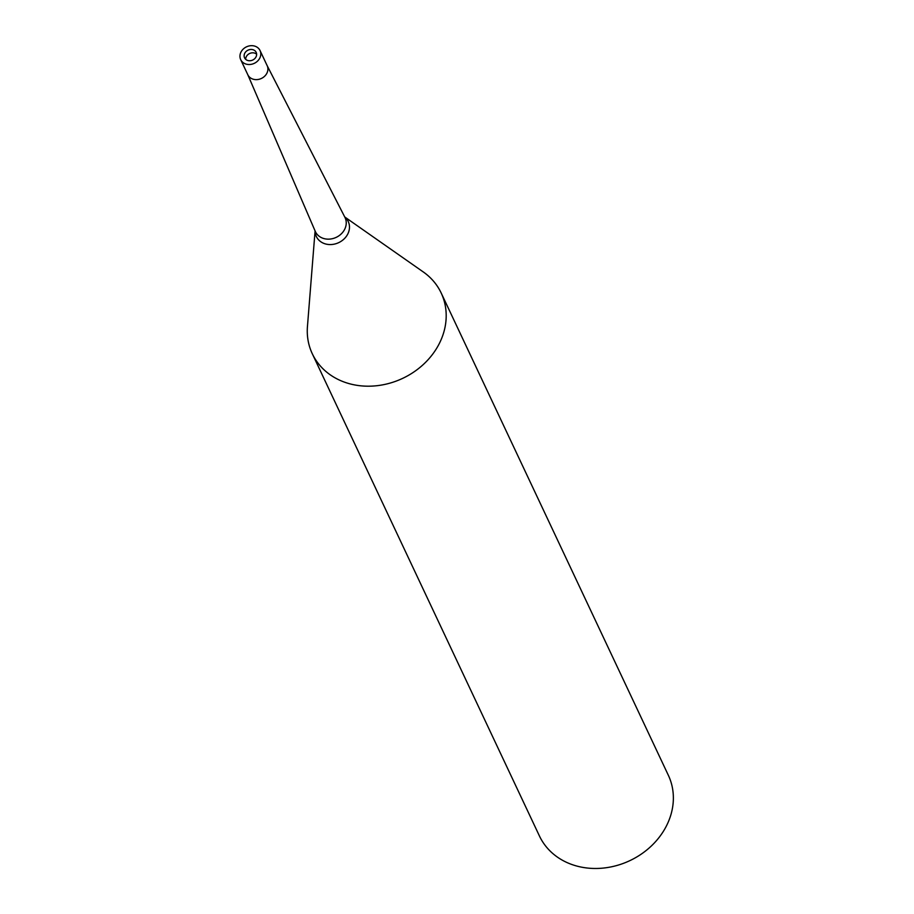 <?xml version="1.0" encoding="UTF-8"?>
<svg xmlns="http://www.w3.org/2000/svg" width="914" height="914" viewBox="0 0 914 914"><rect width="100%" height="100%" fill="white"/><g stroke="black" fill="none" stroke-linecap="round" stroke-linejoin="round"><path stroke-width="1.37" d="M256.617 54.212A6.409 5.473 -25.2 0 0 246.392 56.508A6.409 5.473 -25.2 0 0 245.706 59.353M247.785 74.697L315.25 231.311A16.406 14.007 -25.2 0 0 315.41 231.676A16.406 14.007 -25.2 0 0 329.508 239.114A16.406 14.007 -25.2 0 0 344.475 229.688A16.406 14.007 -25.2 0 0 345.092 217.692A16.406 14.007 -25.2 0 0 344.921 217.338L267.128 65.591M315.079 230.911L307.447 326.492A71.246 60.815 -25.2 0 0 357.968 385.479A71.246 60.815 -25.2 0 0 438.514 345.069A71.246 60.815 -25.2 0 0 441.188 293.006A71.246 60.815 -25.2 0 0 422.908 271.675M307.481 326.047A71.246 60.815 -25.2 0 0 312.28 353.718L539.443 836.002A71.246 60.815 -25.2 0 0 600.692 868.3A71.246 60.815 -25.2 0 0 665.689 827.353A71.246 60.815 -25.2 0 0 668.351 775.289L441.188 293.006M312.28 353.718A71.246 60.815 -25.2 0 0 373.518 386.016A71.246 60.815 -25.2 0 0 438.514 345.069A71.246 60.815 -25.2 0 0 423.262 271.938L344.715 216.949M240.702 59.65L247.82 74.765A10.682 9.117 -25.2 0 0 257.005 79.609A10.682 9.117 -25.2 0 0 266.762 73.463A10.682 9.117 -25.2 0 0 266.762 73.463A10.682 9.117 -25.2 0 0 267.162 65.659L260.044 50.544A10.682 9.117 -25.2 0 0 250.847 45.7A10.682 9.117 -25.2 0 0 241.102 51.847A10.682 9.117 -25.2 0 0 240.702 59.65A10.682 9.117 -25.2 0 0 249.888 64.494A10.682 9.117 -25.2 0 0 259.645 58.359A10.682 9.117 -25.2 0 0 260.044 50.544M255.931 57.056A6.409 5.473 -25.2 0 0 256.171 52.361A6.409 5.473 -25.2 0 0 250.665 49.459A6.409 5.473 -25.2 0 0 244.815 53.149A6.409 5.473 -25.2 0 0 244.575 57.833A6.409 5.473 -25.2 0 0 250.082 60.735A6.409 5.473 -25.2 0 0 255.931 57.056M315.124 231.013A17.617 15.035 -25.2 0 0 328.309 244.472A17.617 15.035 -25.2 0 0 347.583 234.395A17.617 15.035 -25.2 0 0 344.772 217.052"/></g></svg>
